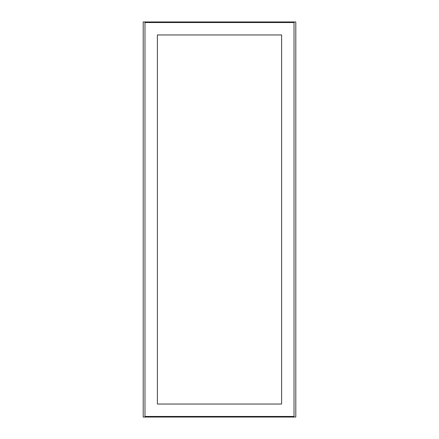<?xml version="1.0" encoding="UTF-8"?>
<svg xmlns="http://www.w3.org/2000/svg" width="439" height="439" viewBox="0 0 439 439"><rect width="100%" height="100%" fill="white"/><g stroke="black" fill="none" stroke-linecap="round" stroke-linejoin="round"><path stroke-width="0.66" d="M143.202 417.05L143.202 21.95L295.798 21.95L295.798 417.05L143.202 417.05M294.026 416.457L144.974 416.457L144.974 22.543L294.026 22.543L294.026 416.457M157.398 34.961L157.398 404.039L281.602 404.039L281.602 34.961L157.398 34.961L157.398 404.039M281.602 34.961L281.602 404.039"/></g></svg>
